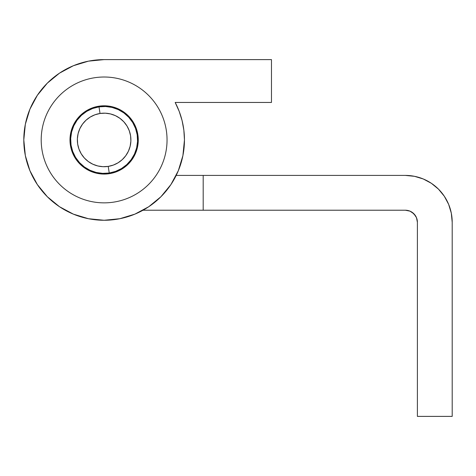 <?xml version="1.0" encoding="UTF-8"?>
<svg xmlns="http://www.w3.org/2000/svg" width="476" height="476" viewBox="0 0 476 476"><rect width="100%" height="100%" fill="white"/><g stroke="black" fill="none" stroke-linecap="round" stroke-linejoin="round"><path stroke-width="0.71" d="M452.2 222.268A46.856 46.856 0 0 0 405.344 175.412L203.192 175.412L203.192 210.219L405.344 210.219L409.955 211.136L413.864 213.748L416.476 217.657L417.392 222.268L417.392 416.387L452.2 416.387L452.2 222.268L451.302 213.129L448.636 204.341L444.304 196.237L438.473 189.139L431.375 183.308L423.277 178.982L414.483 176.316L405.344 175.412L176.191 175.412L203.192 175.412L203.192 210.219L405.344 210.219A12.049 12.049 0 0 1 417.392 222.268L417.392 416.387L452.2 416.387L452.2 222.268L451.302 213.129M412.037 212.254L415.364 215.574M417.16 219.918L417.392 222.268M143.014 210.219L203.192 210.219L143.014 210.219M69.99 139.938A34.135 34.135 0 0 1 104.125 105.797A34.135 34.135 0 0 1 138.26 139.938A34.135 34.135 0 0 1 104.125 174.073A34.135 34.135 0 0 1 69.99 139.938L70.644 146.596L72.584 152.998L75.738 158.901L79.986 164.077L85.156 168.32L91.059 171.479L97.467 173.419L104.125 174.073L110.783 173.419L117.191 171.479L123.094 168.32L128.264 164.077L132.512 158.901L135.666 152.998L137.606 146.596L138.266 139.938L137.606 133.274L135.666 126.872L132.512 120.969L128.264 115.799L123.094 111.551L117.191 108.397L110.783 106.451L104.125 105.797L97.467 106.451L91.059 108.397L85.156 111.551L79.986 115.799L75.738 120.969L72.584 126.872L70.644 133.274L69.99 139.938M184.45 139.938L182.909 155.604L178.333 170.676L170.914 184.563L160.924 196.737L148.75 206.727L134.863 214.146L119.797 218.716L104.125 220.263L88.453 218.716L73.387 214.146L59.5 206.727L47.326 196.737L37.336 184.563L29.917 170.676L25.341 155.604L23.8 139.938L25.341 124.266L29.917 109.2L37.336 95.313L47.326 83.139L59.5 73.149L73.387 65.724L88.453 61.154L104.125 59.613L271.469 59.613L271.469 102.453L175.168 102.453A80.325 80.325 0 0 1 104.125 220.263A80.325 80.325 0 0 1 23.8 139.938A80.325 80.325 0 0 1 104.125 59.613L271.469 59.613L271.469 102.453L175.168 102.453L179.184 111.33L182.094 120.63L183.861 130.21L184.45 139.938L183.766 150.416M47.326 196.737L40.401 188.841M132.512 158.901L135.666 152.998L137.606 146.596M97.467 173.419L104.125 174.073M75.738 120.969L79.986 115.799M97.467 106.451L104.125 105.797M135.666 126.872L137.606 133.274M118.244 109.593L123.891 112.931L118.244 109.593L112.056 107.421L105.559 106.499L99.008 106.862L100.031 113.478A26.775 26.775 0 0 1 130.585 135.844A26.775 26.775 0 0 1 108.219 166.398L109.242 173.014A33.469 33.469 0 0 0 137.201 134.821A33.469 33.469 0 0 0 99.008 106.862A33.469 33.469 0 0 1 137.201 134.821A33.469 33.469 0 0 1 109.242 173.014L115.597 171.378L121.511 168.534L126.759 164.595L131.132 159.704L126.759 164.595M166.308 130.317A62.921 62.921 0 0 0 94.504 77.755A62.921 62.921 0 0 0 41.942 149.559A62.921 62.921 0 0 0 113.746 202.116A62.921 62.921 0 0 0 166.308 130.317M131.132 159.704L134.47 154.057L131.132 159.704L134.47 154.057L136.642 147.863L137.564 141.372L137.201 134.821L135.565 128.466L132.727 122.552L128.782 117.304L123.891 112.931M90.006 170.283L84.359 166.945L79.468 162.566L84.359 166.945L90.006 170.283L96.194 172.455L102.691 173.377L109.242 173.014A33.469 33.469 0 0 1 71.049 145.055A33.469 33.469 0 0 1 99.008 106.862L92.653 108.498L86.739 111.336L81.491 115.281L77.118 120.166L81.491 115.281M77.118 120.166L73.78 125.819L71.608 132.007L70.686 138.504L71.049 145.055L72.685 151.41L75.523 157.324L79.468 162.566M100.031 113.478L94.944 114.781L90.214 117.06L86.019 120.208L82.521 124.123L79.849 128.639L78.112 133.595L77.374 138.79L77.665 144.032L78.974 149.113L81.247 153.843L84.401 158.044L88.31 161.542L92.832 164.214L97.782 165.951L102.977 166.689L108.219 166.398L113.306 165.089L118.036 162.816L122.231 159.662L125.729 155.753L128.401 151.231L130.138 146.281L130.876 141.08L130.585 135.844L129.276 130.757L127.003 126.027L123.849 121.832L119.94 118.334L115.418 115.662L110.468 113.925L105.273 113.187L100.031 113.478L99.008 106.862A33.469 33.469 0 0 0 71.049 145.055A33.469 33.469 0 0 0 109.242 173.014L108.219 166.398A26.775 26.775 0 0 1 77.665 144.032A26.775 26.775 0 0 1 100.031 113.478"/></g></svg>
